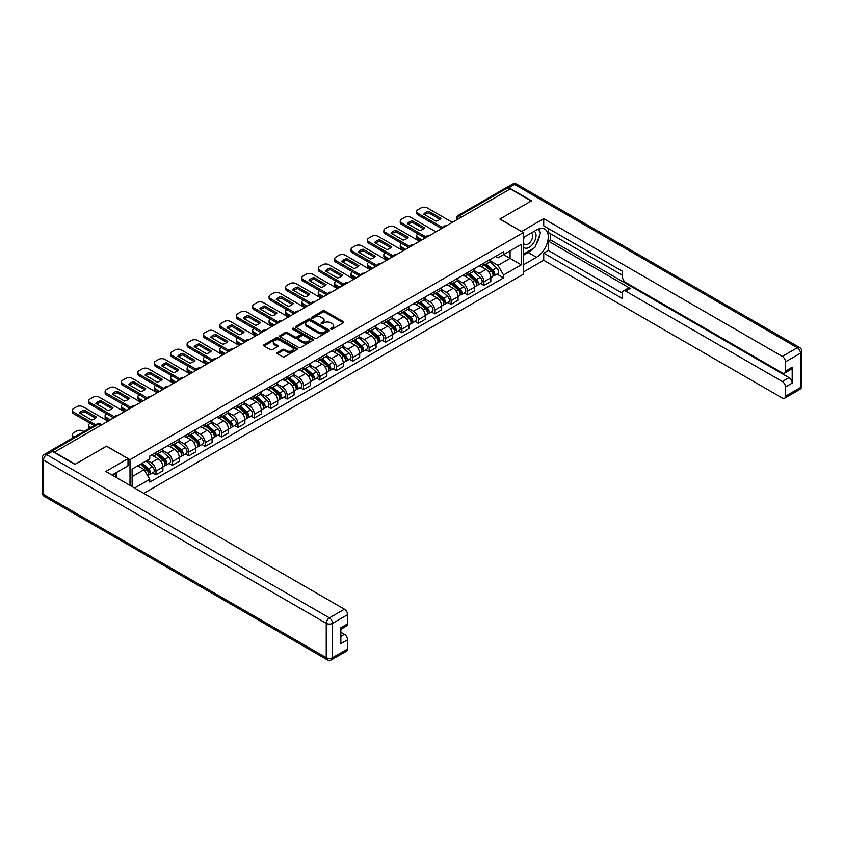 <?xml version="1.0" encoding="UTF-8"?>
<svg xmlns="http://www.w3.org/2000/svg" width="844" height="844" viewBox="0 0 844 844"><rect width="100%" height="100%" fill="white"/><g stroke="black" fill="none" stroke-linecap="round" stroke-linejoin="round"><path stroke-width="1.27" d="M330.901 329.171A1.023 0.591 0 0 0 332.346 329.171L343.308 322.841A1.456 0.844 0 0 0 343.73 322.25A1.456 0.844 0 0 0 343.308 321.648L324.74 310.93A1.456 0.844 0 0 0 322.672 310.93L311.71 317.26A1.023 0.591 0 0 0 313.156 318.093L314.569 317.27A4.674 2.701 0 0 1 321.174 317.27L322.724 318.167A4.674 2.701 0 0 1 324.096 320.076A4.674 2.701 0 0 1 322.724 321.975L321.311 322.798A1.023 0.591 0 0 0 322.746 323.632L324.17 322.809A4.674 2.701 0 0 1 330.774 322.809L332.314 323.706A4.674 2.701 0 0 1 333.686 325.615A4.674 2.701 0 0 1 332.314 327.514L330.901 328.337A1.023 0.591 0 0 0 330.901 329.171L330.901 328.337M277.381 352.507A1.456 0.844 0 0 0 276.959 353.098A1.456 0.844 0 0 0 277.381 353.699L282.592 356.706A1.456 0.844 0 0 0 284.65 356.706L296.824 349.68A1.456 0.844 0 0 0 297.257 349.078A1.456 0.844 0 0 0 296.824 348.488L278.256 337.769A1.456 0.844 0 0 0 276.199 337.769L264.024 344.795A1.456 0.844 0 0 0 263.592 345.386A1.456 0.844 0 0 0 264.024 345.987L270.312 349.616A1.456 0.844 0 0 0 272.38 349.616L277.592 346.61A1.456 0.844 0 0 0 278.014 346.008A1.456 0.844 0 0 0 277.592 345.418L274.469 343.613A3.903 2.258 0 0 1 273.319 342.02A3.903 2.258 0 0 1 275.735 339.942A3.903 2.258 0 0 1 279.986 340.427L292.214 347.485A3.903 2.258 0 0 1 293.353 349.078A3.903 2.258 0 0 1 290.948 351.167A3.903 2.258 0 0 1 286.696 350.671L284.65 349.5A1.456 0.844 0 0 0 282.592 349.5L277.381 352.507L277.381 353.699M130.008 459.685L106.576 446.149L75.253 464.232L54.332 452.162L510.293 188.919L531.203 200.988L499.88 219.071L523.322 232.606L130.008 459.685L130.008 485.416M314.675 338.18A1.456 0.844 0 0 0 316.743 338.18L328.917 331.154A1.456 0.844 0 0 0 329.339 330.553A1.456 0.844 0 0 0 328.917 329.962L310.349 319.243A1.456 0.844 0 0 0 308.282 319.243L296.107 326.269A1.456 0.844 0 0 0 295.674 326.86A1.456 0.844 0 0 0 296.107 327.461L314.675 338.18M292.952 329.392A1.023 0.591 0 0 1 293.997 329.54L293.997 328.327L312.871 339.225A1.456 0.844 0 0 1 313.303 339.815A1.456 0.844 0 0 1 312.871 340.417L300.696 347.443A1.456 0.844 0 0 1 298.639 347.443L280.06 336.724L280.06 335.532A1.456 0.844 0 0 0 279.638 336.123A1.456 0.844 0 0 0 280.06 336.724M280.06 335.532L285.272 332.525A1.456 0.844 0 0 1 287.34 332.525L294.873 336.872A1.456 0.844 0 0 0 296.93 336.872L300.39 334.878A1.456 0.844 0 0 0 300.812 334.277A1.456 0.844 0 0 0 300.39 333.686L292.551 329.16A1.023 0.591 0 0 1 293.997 328.327M143.775 493.36L523.322 274.237L523.322 232.606M49.996 451.213A2.975 1.72 -120 0 0 49.585 451.34A2.975 1.72 -120 0 0 49.269 451.635M461.626 217.013L459.421 215.737A2.975 1.72 60 0 0 457.933 215.589L505.545 188.096A2.975 1.72 60 0 1 507.033 188.244L459.421 215.737A2.975 1.72 120 0 0 457.321 219.377L457.321 219.503M509.238 189.52L507.033 188.244M483.907 263.128A6.836 3.946 60 0 1 482.494 266.198L489.425 262.199A6.836 3.946 -120 0 0 490.849 259.129M474.064 270.491L479.075 273.382A6.836 3.946 60 0 1 483.907 281.759L490.849 277.76A6.836 3.946 -120 0 0 486.007 269.384L481.048 266.514M490.849 277.76L490.849 281.453L483.907 285.462L480.584 283.542M482.494 266.198A6.836 3.946 60 0 1 479.128 265.892M483.907 281.759L483.907 285.462M467.513 272.601A6.836 3.946 60 0 1 466.099 275.671L473.03 271.662A6.836 3.946 -120 0 0 474.444 268.592M464.189 293.005L467.513 294.925L474.444 290.927L474.444 287.224A6.836 3.946 -120 0 0 469.612 278.847L464.654 275.977M466.099 275.671A6.836 3.946 60 0 1 462.734 275.355M457.67 279.955L462.681 282.856A6.836 3.946 60 0 1 467.513 291.222L467.513 294.925M451.118 282.065A6.836 3.946 60 0 1 449.694 285.135L456.636 281.126A6.836 3.946 -120 0 0 458.049 278.056M447.784 302.479L451.118 304.399L458.049 300.39L458.049 296.687A6.836 3.946 -120 0 0 453.217 288.31L448.248 285.451M449.694 285.135A6.836 3.946 60 0 1 446.328 284.829M441.275 289.429L446.276 292.319A6.836 3.946 60 0 1 451.118 300.696L451.118 304.399M434.713 291.528A6.836 3.946 60 0 1 433.299 294.598L440.241 290.6A6.836 3.946 -120 0 0 441.655 287.53M431.389 311.942L434.723 313.862L441.655 309.853L441.655 306.15A6.836 3.946 -120 0 0 436.823 297.784L431.854 294.915M433.299 294.598A6.836 3.946 60 0 1 429.934 294.292M424.87 298.892L429.881 301.783A6.836 3.946 60 0 1 434.723 310.159L434.723 313.862M418.318 301.002A6.836 3.946 60 0 1 416.904 304.062L423.846 300.063A6.836 3.946 -120 0 0 425.26 296.993M414.995 321.406L418.318 323.326L425.26 319.327L425.26 315.624A6.836 3.946 -120 0 0 420.428 307.248L415.459 304.378M416.904 304.062A6.836 3.946 60 0 1 413.539 303.756M408.475 308.355L413.486 311.257A6.836 3.946 60 0 1 418.318 319.623L418.318 323.326M401.923 310.465A6.836 3.946 60 0 1 400.51 313.535L407.441 309.526A6.836 3.946 -120 0 0 408.865 306.456M398.6 330.88L401.923 332.8L408.865 328.791L408.865 325.088A6.836 3.946 -120 0 0 404.023 316.711L399.064 313.852M400.51 313.535A6.836 3.946 60 0 1 397.144 313.229M392.08 317.829L397.091 320.72A6.836 3.946 60 0 1 401.923 329.097L401.923 332.8M385.529 319.929A6.836 3.946 60 0 1 384.115 322.999L391.046 318.99A6.836 3.946 -120 0 0 392.46 315.93M382.205 340.343L385.529 342.263L392.46 338.254L392.46 334.551A6.836 3.946 -120 0 0 387.628 326.185L382.67 323.315M384.115 322.999A6.836 3.946 60 0 1 380.749 322.693M375.685 327.293L380.697 330.183A6.836 3.946 60 0 1 385.529 338.56L385.529 342.263M369.134 329.392A6.836 3.946 60 0 1 367.71 332.462L374.652 328.464A6.836 3.946 -120 0 0 376.065 325.394M365.8 349.806L369.134 351.726L376.065 347.728L376.065 344.025A6.836 3.946 -120 0 0 371.233 335.648L366.264 332.779M367.71 332.462A6.836 3.946 60 0 1 364.344 332.156M359.28 336.756L364.291 339.657A6.836 3.946 60 0 1 369.134 348.023L369.134 351.726M352.729 338.866A6.836 3.946 60 0 1 351.315 341.936L358.257 337.927A6.836 3.946 -120 0 0 359.671 334.857M349.405 359.27L352.729 361.2L359.671 357.191L359.671 353.488A6.836 3.946 -120 0 0 354.839 345.112L349.87 342.253M351.315 341.936A6.836 3.946 60 0 1 347.95 341.62M342.886 346.23L347.897 349.121A6.836 3.946 60 0 1 352.729 357.497L352.729 361.2M336.334 348.329A6.836 3.946 60 0 1 334.92 351.399L341.862 347.39A6.836 3.946 -120 0 0 343.276 344.32M333.011 368.744L336.334 370.664L343.276 366.655L343.276 362.952A6.836 3.946 -120 0 0 338.444 354.586L333.475 351.716M334.92 351.399A6.836 3.946 60 0 1 331.555 351.093M326.491 355.693L331.502 358.584A6.836 3.946 60 0 1 336.334 366.961L336.334 370.664M319.939 357.793A6.836 3.946 60 0 1 318.526 360.863L325.457 356.864A6.836 3.946 -120 0 0 326.881 353.794M316.616 378.207L319.939 380.127L326.881 376.129L326.881 372.426A6.836 3.946 -120 0 0 322.039 364.049L317.08 361.179M318.526 360.863A6.836 3.946 60 0 1 315.16 360.557M310.096 365.157L315.107 368.047A6.836 3.946 60 0 1 319.939 376.424L319.939 380.127M303.545 367.267A6.836 3.946 60 0 1 302.131 370.337L309.062 366.328A6.836 3.946 -120 0 0 310.476 363.258M300.221 387.67L303.545 389.59L310.476 385.592L310.476 381.889A6.836 3.946 -120 0 0 305.644 373.512L300.675 370.643M302.131 370.337A6.836 3.946 60 0 1 298.765 370.02M293.701 374.63L298.713 377.521A6.836 3.946 60 0 1 303.545 385.898L303.545 389.59M287.15 376.73A6.836 3.946 60 0 1 285.726 379.8L292.668 375.791A6.836 3.946 -120 0 0 294.081 372.721M283.816 397.144L287.15 399.064L294.081 395.055L294.081 391.352A6.836 3.946 -120 0 0 289.249 382.976L284.28 380.116M285.726 379.8A6.836 3.946 60 0 1 282.36 379.494M277.296 384.094L282.307 386.985A6.836 3.946 60 0 1 287.15 395.361L287.15 399.064M270.745 386.193A6.836 3.946 60 0 1 269.331 389.263L276.273 385.265A6.836 3.946 -120 0 0 277.687 382.195M267.421 406.608L270.745 408.528L277.687 404.519L277.687 400.826A6.836 3.946 -120 0 0 272.855 392.449L267.886 389.58M269.331 389.263A6.836 3.946 60 0 1 265.965 388.957M260.901 393.557L265.913 396.448A6.836 3.946 60 0 1 270.745 404.825L270.745 408.528M254.35 395.667A6.836 3.946 60 0 1 252.936 398.737L259.878 394.728A6.836 3.946 -120 0 0 261.292 391.658M251.027 416.071L254.35 417.991L261.292 413.993L261.292 410.289A6.836 3.946 -120 0 0 256.46 401.913L251.491 399.043M252.936 398.737A6.836 3.946 60 0 1 249.571 398.421M244.507 403.031L249.518 405.922A6.836 3.946 60 0 1 254.35 414.298L254.35 417.991M237.955 405.131A6.836 3.946 60 0 1 236.542 408.201L243.473 404.192A6.836 3.946 -120 0 0 244.897 401.122M234.632 425.545L237.955 427.465L244.897 423.456L244.897 419.753A6.836 3.946 -120 0 0 240.055 411.376L235.096 408.517M236.542 408.201A6.836 3.946 60 0 1 233.176 407.895M228.112 412.494L233.123 415.385A6.836 3.946 60 0 1 237.955 423.762L237.955 427.465M221.561 414.594A6.836 3.946 60 0 1 220.147 417.664L227.078 413.666A6.836 3.946 -120 0 0 228.492 410.595M218.237 435.008L221.561 436.928L228.492 432.919L228.492 429.227A6.836 3.946 -120 0 0 223.66 420.85L218.691 417.98M220.147 417.664A6.836 3.946 60 0 1 216.781 417.358M211.717 421.958L216.729 424.848A6.836 3.946 60 0 1 221.561 433.225L221.561 436.928M205.166 424.068A6.836 3.946 60 0 1 203.742 427.138L210.683 423.129A6.836 3.946 -120 0 0 212.097 420.059M201.832 444.471L205.166 446.392L212.097 442.393L212.097 438.69A6.836 3.946 -120 0 0 207.265 430.313L202.296 427.444M203.742 427.138A6.836 3.946 60 0 1 200.376 426.821M195.312 431.421L200.323 434.322A6.836 3.946 60 0 1 205.166 442.689L205.166 446.392M188.761 433.531A6.836 3.946 60 0 1 187.347 436.601L194.289 432.592A6.836 3.946 -120 0 0 195.702 429.522M185.437 453.945L188.761 455.865L195.702 451.856L195.702 448.153A6.836 3.946 -120 0 0 190.871 439.777L185.902 436.918M187.347 436.601A6.836 3.946 60 0 1 183.981 436.295M178.917 440.895L183.929 443.786A6.836 3.946 60 0 1 188.761 452.162L188.761 455.865M172.366 442.994A6.836 3.946 60 0 1 170.952 446.065L177.894 442.056A6.836 3.946 -120 0 0 179.308 438.996M169.043 463.409L172.366 465.329L179.308 461.32L179.308 457.617A6.836 3.946 -120 0 0 174.476 449.251L169.507 446.381M170.952 446.065A6.836 3.946 60 0 1 167.587 445.759M162.523 450.358L167.534 453.249A6.836 3.946 60 0 1 172.366 461.626L172.366 465.329M155.971 452.458A6.836 3.946 60 0 1 154.558 455.528L161.489 451.529A6.836 3.946 -120 0 0 162.913 448.459M152.648 472.872L155.971 474.792L162.913 470.794L162.913 467.091A6.836 3.946 -120 0 0 158.071 458.714L153.112 455.844M154.558 455.528A6.836 3.946 60 0 1 151.192 455.222M147.141 460.413L151.139 462.723A6.836 3.946 60 0 1 155.971 471.089L155.971 474.792M495.523 256.428L497.992 257.853L521.223 244.443L510.082 250.868L510.082 258.401L497.992 265.375L490.459 261.028M132.107 486.629L132.107 469.095L149.768 458.893L149.768 456.045L503.562 251.786L503.562 254.635L521.223 264.826L503.562 275.028L497.992 265.375M521.223 244.443L521.223 264.826M132.107 476.617L144.197 469.633L149.768 479.286L149.768 482.135L503.562 277.876L503.562 275.028M149.768 479.286L134.586 488.054M144.197 469.633L137.677 465.877M496.979 274.078L503.562 277.876M331.312 329.318L332.314 328.727A4.674 2.701 0 0 0 333.686 326.828L333.686 325.615M324.096 320.076L324.096 321.29A4.674 2.701 0 0 1 322.724 323.189L321.712 323.779M343.308 321.648L343.308 322.841L324.74 312.143A1.456 0.844 0 0 0 322.672 312.143L312.122 318.241M328.917 329.962L328.917 331.154L310.349 320.456A1.456 0.844 0 0 0 308.282 320.456L296.128 327.472M326.333 330.975A1.023 0.591 0 0 0 326.333 330.141L310.033 320.731A1.023 0.591 0 0 0 308.587 320.731L307.089 321.596A4.674 2.701 0 0 0 305.728 323.495A4.674 2.701 0 0 0 307.089 325.404L318.241 331.84A4.674 2.701 0 0 0 324.834 331.84L326.333 330.975L326.333 332.188A1.023 0.591 0 0 0 326.639 331.766L326.639 330.553M305.728 323.495L305.728 324.708A4.674 2.701 0 0 0 307.089 326.617L307.089 325.404M326.333 332.188L324.834 333.053A4.674 2.701 0 0 1 318.241 333.053L307.089 326.617M280.081 336.735L285.272 333.739L285.272 332.525M300.812 334.277L300.812 335.49A1.456 0.844 0 0 1 300.39 336.091L296.93 338.085A1.456 0.844 0 0 1 294.873 338.085L287.34 333.739A1.456 0.844 0 0 0 285.272 333.739M293.997 329.54L312.85 340.427M302.679 341.387A3.903 2.258 0 0 0 306.942 341.873A3.903 2.258 0 0 0 309.347 339.784A3.903 2.258 0 0 0 308.208 338.191L303.893 335.712A1.456 0.844 0 0 0 301.836 335.712L298.375 337.706A1.456 0.844 0 0 0 297.953 338.296A1.456 0.844 0 0 0 298.375 338.898L302.679 341.387L302.679 342.601A3.903 2.258 0 0 0 306.942 343.086A3.903 2.258 0 0 0 309.347 341.008L309.347 339.784M297.953 338.296L297.953 339.51A1.456 0.844 0 0 0 298.375 340.111L298.375 338.898M302.679 342.601L298.375 340.111M293.353 349.078L293.353 350.292A3.903 2.258 0 0 1 290.948 352.381A3.903 2.258 0 0 1 286.696 351.885L284.65 350.714A1.456 0.844 0 0 0 282.592 350.714L277.402 353.71M273.319 342.02L273.319 343.234A3.903 2.258 0 0 0 274.469 344.827L274.469 343.613M277.592 345.418L277.592 346.61L274.469 344.827M296.824 348.488L296.824 349.68L278.256 338.982A1.456 0.844 0 0 0 276.199 338.982L264.035 345.998L264.024 344.795M484.382 265.111L491.06 271.072A3.714 2.142 60 0 1 492.231 276.821L490.849 277.613M424.152 238.641L423.793 238.441A9.295 5.359 -0 0 1 424.521 237.639M484.561 265.269L487.705 267.084M418.054 233.915L417.949 233.967A4.463 2.574 -0 0 0 416.651 235.792A4.463 2.574 -0 0 0 417.949 237.618L421.947 239.918M485.057 264.721L492.495 271.357A1.783 1.034 60 0 1 493.054 274.11A1.783 1.034 60 0 1 492.885 274.173M486.165 264.077L492.854 270.038A3.714 2.142 60 0 1 494.014 275.788A3.714 2.142 60 0 1 492.896 275.904M489.9 261.84L496.631 267.854A3.714 2.142 60 0 1 497.802 273.604L494.014 275.788M420.576 240.709L417.949 239.19A4.463 2.574 180 0 1 416.651 237.375L416.651 235.792M439.935 219.356L428.731 212.888A9.295 5.359 180 0 0 424.775 214.724M441.602 228.566L417.949 214.914A4.463 2.574 180 0 1 416.651 213.099L416.651 211.517A4.463 2.574 -0 0 0 417.949 213.342L417.949 214.914M428.731 211.316A9.295 5.359 180 0 0 423.793 214.165L435.968 221.191A9.295 5.359 180 0 0 440.906 218.343L428.731 211.316L428.731 212.888M452.321 222.383L427.307 207.94A4.463 2.574 -0 0 0 420.998 207.94L417.949 209.702A4.463 2.574 -0 0 0 416.651 211.517M442.478 227.5L417.949 213.342M467.987 274.574L474.666 280.535A3.714 2.142 60 0 1 475.837 286.285L474.444 287.087M407.757 248.115L407.399 247.904A9.295 5.359 -0 0 1 408.127 247.113M468.167 274.733L471.311 276.547M401.66 243.378L401.554 243.441A4.463 2.574 -0 0 0 400.246 245.256A4.463 2.574 -0 0 0 401.554 247.081L405.553 249.381M468.663 274.184L476.09 280.82A1.783 1.034 60 0 1 476.66 283.573A1.783 1.034 60 0 1 476.491 283.647M469.77 273.54L476.459 279.501A3.714 2.142 60 0 1 477.62 285.251A3.714 2.142 60 0 1 476.501 285.367M473.495 271.304L480.236 277.317A3.714 2.142 60 0 1 481.407 283.067L477.62 285.251M404.181 250.172L401.554 248.653A4.463 2.574 180 0 1 400.246 246.838L400.246 245.256M451.593 284.038L458.271 290.009A3.714 2.142 60 0 1 459.442 295.748L458.049 296.55M391.363 257.578L391.004 257.367A9.295 5.359 -0 0 1 391.721 256.576M451.762 284.196L454.916 286.01M385.265 252.841L385.159 252.905A4.463 2.574 -0 0 0 383.851 254.73A4.463 2.574 -0 0 0 385.159 256.544L389.158 258.855M452.268 283.658L459.695 290.283A1.783 1.034 60 0 1 460.254 293.047A1.783 1.034 60 0 1 460.096 293.111M453.376 283.014L460.054 288.975A3.714 2.142 60 0 1 461.225 294.714A3.714 2.142 60 0 1 460.107 294.841M457.1 280.778L463.841 286.791A3.714 2.142 60 0 1 465.012 292.53L461.225 294.714M387.786 259.646L385.159 258.127A4.463 2.574 180 0 1 383.851 256.302L383.851 254.73M521.539 231.572L543.715 218.649L782.314 356.4L797.337 347.728L514.597 184.488L508.921 187.758L531.52 200.809L499.986 219.018L521.539 231.456M523.322 237.586L536.467 230.001A16.722 9.653 120 0 1 544.823 229.167A16.722 9.653 120 0 1 547.387 242.566A16.722 9.653 120 0 1 536.467 257.304L523.322 264.889M523.322 272.053L543.715 260.279L543.715 253.116L622.545 298.628L622.545 292.931A4.463 2.574 -120 0 1 623.473 290.885A4.463 2.574 -120 0 1 625.699 291.106L782.314 381.52L789.034 377.637A4.463 2.574 60 0 1 792.189 383.102L792.189 367.203A4.463 2.574 60 0 1 791.271 369.239L784.54 373.132A4.463 2.574 -120 0 0 785.469 371.086L785.469 361.865A4.463 2.574 -120 0 0 782.314 356.4M550.446 233.704L550.446 239.886L548.336 241.099L548.336 250.446L543.715 253.116M548.336 228.481L548.336 232.49L622.545 275.323M784.54 373.132A4.463 2.574 -120 0 1 782.314 372.911L625.699 282.487A4.463 2.574 -120 0 1 622.545 277.022L622.545 271.325L543.715 225.812L543.715 218.649M543.715 260.279L782.314 398.03A4.463 2.574 -120 0 0 784.54 398.252A4.463 2.574 -120 0 0 785.469 396.205L785.469 386.985A4.463 2.574 -120 0 0 782.314 381.52M508.921 187.758A4.463 2.574 -120 0 0 506.695 187.537A4.463 2.574 -120 0 0 506.221 187.969M548.336 241.099L630.32 288.437L625.699 291.106M550.446 239.886L789.034 377.637M548.336 250.446L622.545 293.29M623.473 290.885L628.094 288.215A4.463 2.574 60 0 1 630.32 288.437M523.322 255.299L528.154 252.514A16.722 9.653 120 0 0 532.796 248.748M536.109 244.37A16.722 9.653 120 0 0 539.717 235.086M539.981 232.1A16.722 9.653 120 0 0 539.569 228.682M52.339 451.371L46.663 454.652A4.463 2.574 -120 0 0 44.426 454.431L50.102 451.15A4.463 2.574 60 0 1 52.339 451.371L74.937 464.422L106.471 446.212L128.014 458.651L128.014 465.814L113.085 474.433A16.722 9.653 120 0 0 112.083 475.066M128.014 458.651L105.838 471.458L344.426 609.21A4.463 2.574 60 0 1 347.58 614.675L347.58 623.895A4.463 2.574 60 0 1 346.662 625.931L340.86 629.286M116.556 476.449L116.556 472.429M340.86 636.397L344.426 634.329A4.463 2.574 60 0 1 347.58 639.794L347.58 649.015A4.463 2.574 60 0 1 346.662 651.062L331.629 659.734A4.463 2.574 -120 0 0 332.557 657.698L347.58 649.015M347.58 623.895L340.86 627.778L340.86 643.677L347.58 639.794M344.426 634.329L340.86 632.272M523.322 246.87A9.664 5.581 120 0 0 531.003 246.037A9.664 5.581 120 0 0 536.045 235.518A9.664 5.581 120 0 0 534.284 231.256M524.135 237.111A9.664 5.581 120 0 0 523.322 238.852M523.322 242.091A6.615 3.819 120 0 0 524.662 244.475A6.615 3.819 120 0 0 529.758 242.703A6.615 3.819 120 0 0 532.648 236.046A6.615 3.819 120 0 0 531.277 233.018A6.615 3.819 120 0 0 531.256 233.007M524.683 236.795A6.615 3.819 120 0 0 523.322 240.762M537.976 229.241L540.561 232.912L534.885 247.535L523.533 254.086M114.541 473.589L116.968 477.883M423.54 228.819L412.336 222.352A9.295 5.359 180 0 0 408.38 224.198M425.207 238.04L401.554 224.388A4.463 2.574 180 0 1 400.246 222.563L400.246 220.98A4.463 2.574 -0 0 0 401.554 222.805L401.554 224.388M412.336 220.78A9.295 5.359 180 0 0 407.399 223.628L419.573 230.655A9.295 5.359 180 0 0 424.511 227.806L412.336 220.78L412.336 222.352M435.926 231.847L410.912 217.404A4.463 2.574 -0 0 0 404.603 217.404L401.554 219.166A4.463 2.574 -0 0 0 400.246 220.98M426.072 236.964L401.554 222.805M407.135 238.282L395.941 231.826A9.295 5.359 180 0 0 391.975 233.661M408.812 247.503L385.159 233.851A4.463 2.574 180 0 1 383.851 232.026L383.851 230.454A4.463 2.574 -0 0 0 385.159 232.269L385.159 233.851M395.941 230.243A9.295 5.359 180 0 0 391.004 233.102L403.179 240.129A9.295 5.359 180 0 0 408.116 237.269L395.941 230.243L395.941 231.826M419.531 241.31L394.517 226.867A4.463 2.574 -0 0 0 388.208 226.867L385.159 228.629A4.463 2.574 -0 0 0 383.851 230.454M409.678 246.427L385.159 232.269M435.188 293.512L441.876 299.472A3.714 2.142 60 0 1 443.037 305.212L441.655 306.013M374.968 267.042L374.609 266.841A9.295 5.359 -0 0 1 375.327 266.039M435.367 293.67L438.511 295.484M368.87 262.315L368.765 262.368A4.463 2.574 -0 0 0 367.457 264.193A4.463 2.574 -0 0 0 368.765 266.018L372.753 268.318M435.863 293.121L443.3 299.757A1.783 1.034 60 0 1 443.86 302.511A1.783 1.034 60 0 1 443.701 302.574M436.981 292.478L443.659 298.438A3.714 2.142 60 0 1 444.83 304.188A3.714 2.142 60 0 1 443.701 304.304M440.705 290.241L447.447 296.255A3.714 2.142 60 0 1 448.607 302.004L444.83 304.188M371.392 269.109L368.765 267.59A4.463 2.574 180 0 1 367.457 265.776L367.457 264.193M418.793 302.975L425.481 308.936A3.714 2.142 60 0 1 426.642 314.685L425.26 315.487M358.563 276.516L358.204 276.304A9.295 5.359 -0 0 1 358.932 275.513M418.972 303.133L422.116 304.948M352.476 271.779L352.37 271.842A4.463 2.574 -0 0 0 351.062 273.656A4.463 2.574 -0 0 0 352.37 275.482L356.358 277.781M419.468 302.585L426.906 309.221A1.783 1.034 60 0 1 427.465 311.974A1.783 1.034 60 0 1 427.307 312.048M420.586 301.941L427.264 307.902A3.714 2.142 60 0 1 428.435 313.651A3.714 2.142 60 0 1 427.307 313.768M424.31 299.704L431.052 305.718A3.714 2.142 60 0 1 432.212 311.468L428.435 313.651M354.997 278.573L352.37 277.054A4.463 2.574 180 0 1 351.062 275.239L351.062 273.656M402.398 312.438L409.076 318.399A3.714 2.142 60 0 1 410.247 324.149L408.865 324.951M342.168 285.979L341.809 285.768A9.295 5.359 -0 0 1 342.537 284.977M402.577 312.596L405.721 314.411M336.07 281.242L335.965 281.305A4.463 2.574 -0 0 0 334.667 283.13A4.463 2.574 -0 0 0 335.965 284.945L339.963 287.255M403.073 312.048L410.511 318.684A1.783 1.034 60 0 1 411.07 321.448A1.783 1.034 60 0 1 410.901 321.511M404.181 311.415L410.87 317.376A3.714 2.142 60 0 1 412.03 323.115A3.714 2.142 60 0 1 410.912 323.241M407.916 309.178L414.647 315.192A3.714 2.142 60 0 1 415.818 320.931L412.03 323.115M338.592 288.036L335.965 286.527A4.463 2.574 180 0 1 334.667 284.702L334.667 283.13M390.74 247.756L379.547 241.289A9.295 5.359 180 0 0 375.58 243.125M392.407 256.966L368.765 243.315A4.463 2.574 180 0 1 367.457 241.5L367.457 239.918A4.463 2.574 -0 0 0 368.765 241.743L368.765 243.315M379.547 239.707A9.295 5.359 180 0 0 374.609 242.566L386.784 249.592A9.295 5.359 180 0 0 391.721 246.743L379.547 239.707L379.547 241.289M403.137 250.784L378.123 236.341A4.463 2.574 -0 0 0 371.814 236.341L368.765 238.103A4.463 2.574 -0 0 0 367.457 239.918M393.283 255.901L368.765 241.743M374.346 257.22L363.152 250.752A9.295 5.359 180 0 0 359.185 252.599M376.013 266.44L352.37 252.789A4.463 2.574 180 0 1 351.062 250.963L351.062 249.381A4.463 2.574 -0 0 0 352.37 251.206L352.37 252.789M363.152 249.18A9.295 5.359 180 0 0 358.204 252.029L370.379 259.055A9.295 5.359 180 0 0 375.327 256.207L363.152 249.18L363.152 250.752M386.731 260.247L361.717 245.804A4.463 2.574 -0 0 0 355.419 245.804L352.37 247.566A4.463 2.574 -0 0 0 351.062 249.381M376.888 265.364L352.37 251.206M357.951 266.683L346.747 260.226A9.295 5.359 180 0 0 342.791 262.062M359.618 275.904L335.965 262.252A4.463 2.574 180 0 1 334.667 260.427L334.667 258.855A4.463 2.574 -0 0 0 335.965 260.669L335.965 262.252M346.747 258.644A9.295 5.359 180 0 0 341.809 261.492L353.984 268.529A9.295 5.359 180 0 0 358.922 265.67L346.747 258.644L346.747 260.226M370.337 269.711L345.323 255.268A4.463 2.574 -0 0 0 339.014 255.268L335.965 257.03A4.463 2.574 -0 0 0 334.667 258.855M360.493 274.827L335.965 260.669M386.003 321.912L392.682 327.873A3.714 2.142 60 0 1 393.853 333.612L392.46 334.414M325.773 295.442L325.415 295.242A9.295 5.359 -0 0 1 326.143 294.44M386.183 322.07L389.327 323.885M319.676 290.716L319.57 290.769A4.463 2.574 -0 0 0 318.262 292.594A4.463 2.574 -0 0 0 319.57 294.408L323.568 296.719M386.679 321.522L394.106 328.158A1.783 1.034 60 0 1 394.675 330.911A1.783 1.034 60 0 1 394.507 330.975M387.786 320.878L394.475 326.839A3.714 2.142 60 0 1 395.636 332.589A3.714 2.142 60 0 1 394.517 332.705M391.51 318.642L398.252 324.655A3.714 2.142 60 0 1 399.423 330.405L395.636 332.589M322.197 297.51L319.57 295.991A4.463 2.574 180 0 1 318.262 294.166L318.262 292.594M341.556 276.157L330.352 269.69A9.295 5.359 180 0 0 326.396 271.525M343.223 285.367L319.57 271.715A4.463 2.574 180 0 1 318.262 269.901L318.262 268.318A4.463 2.574 -0 0 0 319.57 270.143L319.57 271.715M330.352 268.107A9.295 5.359 180 0 0 325.415 270.966L337.589 277.993A9.295 5.359 180 0 0 342.527 275.144L330.352 268.107L330.352 269.69M353.942 279.185L328.928 264.742A4.463 2.574 -0 0 0 322.619 264.742L319.57 266.493A4.463 2.574 -0 0 0 318.262 268.318M344.088 284.291L319.57 270.143M369.609 331.375L376.287 337.336A3.714 2.142 60 0 1 377.458 343.086L376.065 343.888M309.379 304.916L309.02 304.705A9.295 5.359 -0 0 1 309.737 303.903M369.777 331.534L372.932 333.348M303.281 300.179L303.175 300.242A4.463 2.574 -0 0 0 301.867 302.057A4.463 2.574 -0 0 0 303.175 303.882L307.174 306.182M370.284 330.985L377.711 337.621A1.783 1.034 60 0 1 378.27 340.375A1.783 1.034 60 0 1 378.112 340.438M371.392 330.342L378.07 336.302A3.714 2.142 60 0 1 379.241 342.052A3.714 2.142 60 0 1 378.123 342.168M375.116 328.105L381.857 334.118A3.714 2.142 60 0 1 383.028 339.868L379.241 342.052M305.802 306.973L303.175 305.454A4.463 2.574 180 0 1 301.867 303.64L301.867 302.057M325.151 285.62L313.957 279.153A9.295 5.359 180 0 0 309.991 280.999M326.828 294.841L303.175 281.179A4.463 2.574 180 0 1 301.867 279.364L301.867 277.781A4.463 2.574 -0 0 0 303.175 279.607L303.175 281.179M313.957 277.581A9.295 5.359 180 0 0 309.02 280.43L321.195 287.456A9.295 5.359 180 0 0 326.132 284.607L313.957 277.581L313.957 279.153M337.547 288.648L312.533 274.205A4.463 2.574 -0 0 0 306.224 274.205L303.175 275.967A4.463 2.574 -0 0 0 301.867 277.781M327.694 293.765L303.175 279.607M353.203 340.839L359.892 346.8A3.714 2.142 60 0 1 361.053 352.549L359.671 353.351M292.984 314.379L292.625 314.168A9.295 5.359 -0 0 1 293.343 313.377M353.383 340.997L356.527 342.812M286.886 309.642L286.781 309.706A4.463 2.574 -0 0 0 285.472 311.531A4.463 2.574 -0 0 0 286.781 313.346L290.769 315.656M353.879 340.448L361.316 347.084A1.783 1.034 60 0 1 361.876 349.849A1.783 1.034 60 0 1 361.717 349.912M354.997 339.805L361.675 345.776A3.714 2.142 60 0 1 362.846 351.515A3.714 2.142 60 0 1 361.717 351.642M358.721 337.568L365.463 343.592A3.714 2.142 60 0 1 366.623 349.332L362.846 351.515M289.408 316.437L286.781 314.928A4.463 2.574 180 0 1 285.472 313.103L285.472 311.531M308.756 295.083L297.563 288.627A9.295 5.359 180 0 0 293.596 290.463M310.423 304.304L286.781 290.652A4.463 2.574 180 0 1 285.472 288.827L285.472 287.255A4.463 2.574 -0 0 0 286.781 289.07L286.781 290.652M297.563 287.044A9.295 5.359 180 0 0 292.625 289.893L304.8 296.93A9.295 5.359 180 0 0 309.737 294.071L297.563 287.044L297.563 288.627M321.153 298.111L296.128 283.668A4.463 2.574 -0 0 0 289.83 283.668L286.781 285.43A4.463 2.574 -0 0 0 285.472 287.255M311.299 303.228L286.781 289.07M336.809 350.313L343.497 356.273A3.714 2.142 60 0 1 344.658 362.013L343.276 362.814M276.579 323.843L276.22 323.642A9.295 5.359 -0 0 1 276.948 322.841M336.988 350.471L340.132 352.286M270.491 319.106L270.386 319.169A4.463 2.574 -0 0 0 269.078 320.994A4.463 2.574 -0 0 0 270.386 322.809L274.374 325.119M337.484 349.922L344.922 356.558A1.783 1.034 60 0 1 345.481 359.312A1.783 1.034 60 0 1 345.312 359.375M338.602 349.279L345.28 355.24A3.714 2.142 60 0 1 346.441 360.989A3.714 2.142 60 0 1 345.323 361.105M342.326 347.042L349.068 353.056A3.714 2.142 60 0 1 350.228 358.805L346.441 360.989M273.013 325.911L270.386 324.391A4.463 2.574 180 0 1 269.078 322.566L269.078 320.994M292.362 304.557L281.168 298.09A9.295 5.359 180 0 0 277.201 299.926M294.028 313.768L270.386 300.116A4.463 2.574 180 0 1 269.078 298.301L269.078 296.719A4.463 2.574 -0 0 0 270.386 298.544L270.386 300.116M281.168 296.508A9.295 5.359 180 0 0 276.22 299.367L288.395 306.393A9.295 5.359 180 0 0 293.343 303.545L281.168 296.508L281.168 298.09M304.747 307.585L279.733 293.142A4.463 2.574 -0 0 0 273.435 293.142L270.386 294.894A4.463 2.574 -0 0 0 269.078 296.719M294.904 312.691L270.386 298.544M320.414 359.776L327.092 365.737A3.714 2.142 60 0 1 328.263 371.487L326.871 372.288M260.184 333.306L259.825 333.106A9.295 5.359 -0 0 1 260.553 332.304M320.593 359.934L323.737 361.749M254.086 328.58L253.981 328.643A4.463 2.574 -0 0 0 252.683 330.458A4.463 2.574 -0 0 0 253.981 332.283L257.979 334.583M321.089 359.386L328.527 366.022A1.783 1.034 60 0 1 329.086 368.775A1.783 1.034 60 0 1 328.917 368.839M322.197 358.742L328.886 364.703A3.714 2.142 60 0 1 330.046 370.453A3.714 2.142 60 0 1 328.928 370.569M325.932 356.506L332.663 362.519A3.714 2.142 60 0 1 333.834 368.269L330.046 370.453M256.608 335.374L253.981 333.855A4.463 2.574 180 0 1 252.683 332.04L252.683 330.458M275.967 314.021L264.763 307.554A9.295 5.359 180 0 0 260.807 309.4M277.634 323.241L253.981 309.579A4.463 2.574 180 0 1 252.683 307.765L252.683 306.182A4.463 2.574 -0 0 0 253.981 308.007L253.981 309.579M264.763 305.982A9.295 5.359 180 0 0 259.825 308.83L272 315.856A9.295 5.359 180 0 0 276.938 313.008L264.763 305.982L264.763 307.554M288.353 317.049L263.339 302.606A4.463 2.574 -0 0 0 257.03 302.606L253.981 304.368A4.463 2.574 -0 0 0 252.683 306.182M278.509 322.165L253.981 308.007M304.019 369.239L310.697 375.2A3.714 2.142 60 0 1 311.869 380.95L310.476 381.752M243.789 342.78L243.431 342.569A9.295 5.359 -0 0 1 244.159 341.778M304.199 369.398L307.343 371.212M237.691 338.043L237.586 338.106A4.463 2.574 -0 0 0 236.278 339.921A4.463 2.574 -0 0 0 237.586 341.746L241.584 344.057M304.695 368.849L312.122 375.485A1.783 1.034 60 0 1 312.681 378.249A1.783 1.034 60 0 1 312.523 378.312M305.802 368.206L312.491 374.177A3.714 2.142 60 0 1 313.651 379.916A3.714 2.142 60 0 1 312.533 380.043M309.526 365.969L316.268 371.982A3.714 2.142 60 0 1 317.439 377.732L313.651 379.916M240.213 344.837L237.586 343.329A4.463 2.574 180 0 1 236.278 341.503L236.278 339.921M259.572 323.484L248.368 317.027A9.295 5.359 180 0 0 244.412 318.863M261.239 332.705L237.586 319.053A4.463 2.574 180 0 1 236.278 317.228L236.278 315.656A4.463 2.574 -0 0 0 237.586 317.471L237.586 319.053M248.368 315.445A9.295 5.359 180 0 0 243.431 318.293L255.605 325.33A9.295 5.359 180 0 0 260.543 322.471L248.368 315.445L248.368 317.027M271.958 326.512L246.944 312.069A4.463 2.574 -0 0 0 240.635 312.069L237.586 313.831A4.463 2.574 -0 0 0 236.278 315.656M262.104 331.629L237.586 317.471M287.625 378.713L294.303 384.674A3.714 2.142 60 0 1 295.474 390.413L294.081 391.215M227.395 352.243L227.036 352.032A9.295 5.359 -0 0 1 227.753 351.241M287.793 378.861L290.937 380.686M221.297 347.506L221.191 347.57A4.463 2.574 -0 0 0 219.883 349.395A4.463 2.574 -0 0 0 221.191 351.209L225.19 353.52M288.3 378.323L295.727 384.948A1.783 1.034 60 0 1 296.286 387.712A1.783 1.034 60 0 1 296.128 387.776M289.408 377.679L296.086 383.64A3.714 2.142 60 0 1 297.257 389.39A3.714 2.142 60 0 1 296.128 389.506M293.132 375.443L299.873 381.456A3.714 2.142 60 0 1 301.044 387.196L297.257 389.39M223.818 354.311L221.191 352.792A4.463 2.574 180 0 1 219.883 350.967L219.883 349.395M243.167 332.958L231.973 326.491A9.295 5.359 180 0 0 228.007 328.327M244.844 342.168L221.191 328.516A4.463 2.574 180 0 1 219.883 326.691L219.883 325.119A4.463 2.574 -0 0 0 221.191 326.934L221.191 328.516M231.973 324.908A9.295 5.359 180 0 0 227.036 327.767L239.211 334.794A9.295 5.359 180 0 0 244.148 331.945L231.973 324.908L231.973 326.491M255.563 335.986L230.549 321.543A4.463 2.574 -0 0 0 224.24 321.543L221.191 323.294A4.463 2.574 -0 0 0 219.883 325.119M245.709 341.092L221.191 326.934M271.219 388.177L277.908 394.137A3.714 2.142 60 0 1 279.069 399.887L277.687 400.678M211 361.707L210.641 361.506A9.295 5.359 -0 0 1 211.359 360.704M271.399 388.335L274.543 390.15M204.902 356.98L204.797 357.044A4.463 2.574 -0 0 0 203.488 358.858A4.463 2.574 -0 0 0 204.797 360.683L208.784 362.983M271.895 387.786L279.332 394.422A1.783 1.034 60 0 1 279.892 397.176A1.783 1.034 60 0 1 279.733 397.239M273.013 387.143L279.691 393.104A3.714 2.142 60 0 1 280.862 398.853A3.714 2.142 60 0 1 279.733 398.969M276.737 384.906L283.478 390.92A3.714 2.142 60 0 1 284.639 396.669L280.862 398.853M207.424 363.775L204.797 362.255A4.463 2.574 180 0 1 203.488 360.441L203.488 358.858M226.772 342.421L215.579 335.954A9.295 5.359 180 0 0 211.612 337.79M228.439 351.642L204.797 337.98A4.463 2.574 180 0 1 203.488 336.165L203.488 334.583A4.463 2.574 -0 0 0 204.797 336.408L204.797 337.98M215.579 334.382A9.295 5.359 180 0 0 210.641 337.231L222.816 344.257A9.295 5.359 180 0 0 227.753 341.409L215.579 334.382L215.579 335.954M239.168 345.449L214.144 331.006A4.463 2.574 -0 0 0 207.846 331.006L204.797 332.768A4.463 2.574 -0 0 0 203.488 334.583M229.315 350.566L204.797 336.408M254.825 397.64L261.513 403.601A3.714 2.142 60 0 1 262.674 409.351L261.292 410.152M194.595 371.181L194.236 370.97A9.295 5.359 -0 0 1 194.964 370.178M255.004 397.798L258.148 399.613M188.507 366.444L188.402 366.507A4.463 2.574 -0 0 0 187.094 368.322A4.463 2.574 -0 0 0 188.402 370.147L192.39 372.447M255.5 397.25L262.938 403.886A1.783 1.034 60 0 1 263.497 406.65A1.783 1.034 60 0 1 263.328 406.713M256.618 396.606L263.296 402.567A3.714 2.142 60 0 1 264.457 408.317A3.714 2.142 60 0 1 263.339 408.433M260.342 394.37L267.084 400.383A3.714 2.142 60 0 1 268.244 406.133L264.457 408.317M191.029 373.238L188.402 371.719A4.463 2.574 180 0 1 187.094 369.904L187.094 368.322M210.378 351.885L199.184 345.418A9.295 5.359 180 0 0 195.217 347.264M212.044 361.105L188.402 347.454A4.463 2.574 180 0 1 187.094 345.629L187.094 344.057A4.463 2.574 -0 0 0 188.402 345.871L188.402 347.454M199.184 343.846A9.295 5.359 180 0 0 194.236 346.694L206.411 353.72A9.295 5.359 180 0 0 211.359 350.872L199.184 343.846L199.184 345.418M222.763 354.913L197.749 340.47A4.463 2.574 -0 0 0 191.451 340.47L188.402 342.231A4.463 2.574 -0 0 0 187.094 344.057M212.92 360.029L188.402 345.871M238.43 407.103L245.108 413.075A3.714 2.142 60 0 1 246.279 418.814L244.887 419.616M178.2 380.644L177.841 380.433A9.295 5.359 -0 0 1 178.569 379.642M238.609 407.262L241.753 409.087M172.102 375.907L171.997 375.97A4.463 2.574 -0 0 0 170.699 377.796A4.463 2.574 -0 0 0 171.997 379.61L175.995 381.921M239.105 406.724L246.543 413.349A1.783 1.034 60 0 1 247.102 416.113A1.783 1.034 60 0 1 246.933 416.176M240.213 406.08L246.902 412.041A3.714 2.142 60 0 1 248.062 417.78A3.714 2.142 60 0 1 246.944 417.907M243.948 403.843L250.679 409.857A3.714 2.142 60 0 1 251.85 415.596L248.062 417.78M174.624 382.712L171.997 381.193A4.463 2.574 180 0 1 170.699 379.367L170.699 377.796M193.983 361.359L182.779 354.891A9.295 5.359 180 0 0 178.822 356.727M195.65 370.569L171.997 356.917A4.463 2.574 180 0 1 170.699 355.092L170.699 353.52A4.463 2.574 -0 0 0 171.997 355.335L171.997 356.917M182.779 353.309A9.295 5.359 180 0 0 177.841 356.168L190.016 363.194A9.295 5.359 180 0 0 194.953 360.335L182.779 353.309L182.779 354.891M206.369 364.376L181.355 349.933A4.463 2.574 -0 0 0 175.046 349.933L171.997 351.695A4.463 2.574 -0 0 0 170.699 353.52M196.525 369.493L171.997 355.335M222.035 416.577L228.713 422.538A3.714 2.142 60 0 1 229.885 428.288L228.492 429.079M161.805 390.107L161.447 389.907A9.295 5.359 -0 0 1 162.175 389.105M222.215 416.736L225.359 418.55M155.707 385.381L155.602 385.434A4.463 2.574 -0 0 0 154.294 387.259A4.463 2.574 -0 0 0 155.602 389.084L159.6 391.384M222.71 416.187L230.138 422.823A1.783 1.034 60 0 1 230.697 425.576A1.783 1.034 60 0 1 230.539 425.64M223.818 415.543L230.496 421.504A3.714 2.142 60 0 1 231.667 427.254A3.714 2.142 60 0 1 230.549 427.37M227.542 413.307L234.284 419.32A3.714 2.142 60 0 1 235.455 425.07L231.667 427.254M158.229 392.175L155.602 390.656A4.463 2.574 180 0 1 154.294 388.841L154.294 387.259M177.588 370.822L166.384 364.355A9.295 5.359 180 0 0 162.428 366.19M179.255 380.032L155.602 366.38A4.463 2.574 180 0 1 154.294 364.566L154.294 362.983A4.463 2.574 -0 0 0 155.602 364.808L155.602 366.38M166.384 362.783A9.295 5.359 180 0 0 161.447 365.631L173.621 372.658A9.295 5.359 180 0 0 178.559 369.809L166.384 362.783L166.384 364.355M189.974 373.85L164.96 359.407A4.463 2.574 -0 0 0 158.651 359.407L155.602 361.169A4.463 2.574 -0 0 0 154.294 362.983M180.12 378.967L155.602 364.808M205.641 426.041L212.319 432.001A3.714 2.142 60 0 1 213.479 437.751L212.097 438.553M145.411 399.581L145.052 399.37A9.295 5.359 -0 0 1 145.769 398.579M205.809 426.199L208.953 428.013M139.313 394.844L139.207 394.908A4.463 2.574 -0 0 0 137.899 396.722A4.463 2.574 -0 0 0 139.207 398.547L143.206 400.847M206.305 425.65L213.743 432.286A1.783 1.034 60 0 1 214.302 435.04A1.783 1.034 60 0 1 214.144 435.114M207.424 425.007L214.102 430.967A3.714 2.142 60 0 1 215.273 436.717A3.714 2.142 60 0 1 214.144 436.833M211.148 422.77L217.889 428.784A3.714 2.142 60 0 1 219.06 434.533L215.273 436.717M141.834 401.638L139.207 400.119A4.463 2.574 180 0 1 137.899 398.305L137.899 396.722M161.183 380.285L149.989 373.818A9.295 5.359 180 0 0 146.023 375.664M162.86 389.506L139.207 375.854A4.463 2.574 180 0 1 137.899 374.029L137.899 372.447A4.463 2.574 -0 0 0 139.207 374.272L139.207 375.854M149.989 372.246A9.295 5.359 180 0 0 145.052 375.095L157.227 382.121A9.295 5.359 180 0 0 162.164 379.272L149.989 372.246L149.989 373.818M173.579 383.313L148.565 368.87A4.463 2.574 -0 0 0 142.256 368.87L139.207 370.632A4.463 2.574 -0 0 0 137.899 372.447M163.725 388.43L139.207 374.272M189.235 435.504L195.924 441.465A3.714 2.142 60 0 1 197.085 447.214L195.702 448.016M129.016 409.045L128.657 408.834A9.295 5.359 -0 0 1 129.375 408.042M189.415 435.662L192.559 437.477M122.918 404.308L122.813 404.371A4.463 2.574 -0 0 0 121.504 406.196A4.463 2.574 -0 0 0 122.813 408.011L126.8 410.321M189.911 435.114L197.348 441.75A1.783 1.034 60 0 1 197.907 444.514A1.783 1.034 60 0 1 197.749 444.577M191.029 434.481L197.707 440.441A3.714 2.142 60 0 1 198.878 446.181A3.714 2.142 60 0 1 197.749 446.307M194.753 432.244L201.494 438.258A3.714 2.142 60 0 1 202.655 443.997L198.878 446.181M125.439 411.112L122.813 409.593A4.463 2.574 180 0 1 121.504 407.768L121.504 406.196M144.788 389.749L133.595 383.292A9.295 5.359 180 0 0 129.628 385.128M146.455 398.969L122.813 385.318A4.463 2.574 180 0 1 121.504 383.492L121.504 381.921A4.463 2.574 -0 0 0 122.813 383.735L122.813 385.318M133.595 381.71A9.295 5.359 180 0 0 128.657 384.558L140.832 391.595A9.295 5.359 180 0 0 145.769 388.736L133.595 381.71L133.595 383.292M157.184 392.776L132.16 378.334A4.463 2.574 -0 0 0 125.861 378.334L122.813 380.095A4.463 2.574 -0 0 0 121.504 381.921M147.331 397.893L122.813 383.735M172.841 444.978L179.529 450.939A3.714 2.142 60 0 1 180.69 456.678L179.308 457.48M112.611 418.508L112.252 418.307A9.295 5.359 -0 0 1 112.98 417.506M173.02 445.136L176.164 446.951M106.523 413.782L106.418 413.834A4.463 2.574 -0 0 0 105.11 415.659A4.463 2.574 -0 0 0 106.418 417.474L110.406 419.784M173.516 444.588L180.954 451.223A1.783 1.034 60 0 1 181.513 453.977A1.783 1.034 60 0 1 181.344 454.04M174.634 443.944L181.312 449.905A3.714 2.142 60 0 1 182.473 455.654A3.714 2.142 60 0 1 181.355 455.771M178.358 441.707L185.1 447.721A3.714 2.142 60 0 1 186.26 453.471L182.473 455.654M109.045 420.576L106.418 419.057A4.463 2.574 180 0 1 105.11 417.231L105.11 415.659M128.393 399.223L117.2 392.755A9.295 5.359 180 0 0 113.233 394.591M130.06 408.433L106.418 394.781A4.463 2.574 180 0 1 105.11 392.966L105.11 391.384A4.463 2.574 -0 0 0 106.418 393.209L106.418 394.781M117.2 391.173A9.295 5.359 180 0 0 112.252 394.032L124.427 401.058A9.295 5.359 180 0 0 129.375 398.21L117.2 391.173L117.2 392.755M140.779 402.25L115.765 387.807A4.463 2.574 -0 0 0 109.456 387.807L106.418 389.569A4.463 2.574 -0 0 0 105.11 391.384M130.936 407.367L106.418 393.209M156.446 454.441L163.124 460.402A3.714 2.142 60 0 1 164.295 466.152L162.903 466.954M156.625 454.599L159.769 456.414M90.118 423.245L90.013 423.308A4.463 2.574 -0 0 0 88.715 425.123A4.463 2.574 -0 0 0 90.013 426.948L90.93 427.475M157.121 454.051L164.559 460.687A1.783 1.034 60 0 1 165.118 463.44A1.783 1.034 60 0 1 164.949 463.504M158.229 453.407L164.918 459.368A3.714 2.142 60 0 1 166.078 465.118A3.714 2.142 60 0 1 164.96 465.234M161.953 451.171L168.695 457.184A3.714 2.142 60 0 1 169.866 462.934L166.078 465.118M89.601 428.246A4.463 2.574 180 0 1 88.715 426.705L88.715 425.123M111.999 408.686L100.795 402.219A9.295 5.359 180 0 0 96.838 404.065M113.666 417.907L90.013 404.255A4.463 2.574 180 0 1 88.715 402.43L88.715 400.847A4.463 2.574 -0 0 0 90.013 402.672L90.013 404.255M100.795 400.647A9.295 5.359 180 0 0 95.857 403.495L108.032 410.522A9.295 5.359 180 0 0 112.969 407.673L100.795 400.647L100.795 402.219M124.385 411.714L99.37 397.271A4.463 2.574 -0 0 0 93.062 397.271L90.013 399.033A4.463 2.574 -0 0 0 88.715 400.847M114.541 416.83L90.013 402.672M140.452 464.274L146.729 469.865A3.714 2.142 60 0 1 147.9 475.615L147.711 475.721M140.515 464.232L143.374 465.877M83.894 431.537L82.976 431.01A4.463 2.574 -0 0 0 76.667 431.01L73.618 432.772A4.463 2.574 -0 0 0 72.31 434.597A4.463 2.574 -0 0 0 73.618 436.411L74.536 436.939M141.127 463.883L148.154 470.15A1.783 1.034 60 0 1 148.713 472.914A1.783 1.034 60 0 1 148.555 472.978M142.246 463.24L148.512 468.842A3.714 2.142 60 0 1 149.683 474.581A3.714 2.142 60 0 1 148.565 474.708M146.033 461.056L152.3 466.658A3.714 2.142 60 0 1 153.471 472.397L149.683 474.581M73.206 437.709A4.463 2.574 180 0 1 72.31 436.169L72.31 434.597M95.604 418.149L84.4 411.693A9.295 5.359 180 0 0 80.444 413.528M94.19 425.598L73.618 413.718A4.463 2.574 180 0 1 72.31 411.893L72.31 410.321A4.463 2.574 -0 0 0 73.618 412.136L73.618 413.718M84.4 410.11A9.295 5.359 180 0 0 79.463 412.959L91.637 419.995A9.295 5.359 180 0 0 96.575 417.136L84.4 410.11L84.4 411.693M107.99 421.177L82.976 406.734A4.463 2.574 -0 0 0 76.667 406.734L73.618 408.496A4.463 2.574 -0 0 0 72.31 410.321M95.562 424.806L73.618 412.136M457.416 219.44L457.321 219.377A2.975 1.72 0 0 1 456.446 218.163L456.446 219.999M172.366 461.626L179.308 457.617M188.761 452.162L195.702 448.153M205.166 442.689L212.097 438.69M221.561 433.225L228.492 429.227M237.955 423.762L244.897 419.753M254.35 414.298L261.292 410.289M270.745 404.825L277.687 400.826M287.15 395.361L294.081 391.352M303.545 385.898L310.476 381.889M319.939 376.424L326.881 372.426M336.334 366.961L343.276 362.952M352.729 357.497L359.671 353.488M369.134 348.023L376.065 344.025M385.529 338.56L392.46 334.551M401.923 329.097L408.865 325.088M418.318 319.623L425.26 315.624M434.723 310.159L441.655 306.15M451.118 300.696L458.049 296.687M467.513 291.222L474.444 287.224M155.971 471.089L162.913 467.091M151.139 462.723L158.071 458.714M167.534 453.249L174.476 449.251M183.929 443.786L190.871 439.777M200.323 434.322L207.265 430.313M216.729 424.848L223.66 420.85M233.123 415.385L240.055 411.376M249.518 405.922L256.46 401.913M265.913 396.448L272.855 392.449M282.307 386.985L289.249 382.976M298.713 377.521L305.644 373.512M315.107 368.047L322.039 364.049M331.502 358.584L338.444 354.586M347.897 349.121L354.839 345.112M364.291 339.657L371.233 335.648M380.697 330.183L387.628 326.185M397.091 320.72L404.023 316.711M413.486 311.257L420.428 307.248M429.881 301.783L436.823 297.784M446.276 292.319L453.217 288.31M462.681 282.856L469.612 278.847M479.075 273.382L486.007 269.384M445.78 226.16A2.975 1.72 120 0 0 444.471 226.92M429.385 235.624A2.975 1.72 120 0 0 428.066 236.383M412.99 245.098A2.975 1.72 120 0 0 411.672 245.847M396.585 254.561A2.975 1.72 120 0 0 395.277 255.321M380.19 264.024A2.975 1.72 120 0 0 378.882 264.784M363.796 273.488A2.975 1.72 120 0 0 362.487 274.247M347.401 282.962A2.975 1.72 120 0 0 346.082 283.721M331.006 292.425A2.975 1.72 120 0 0 329.688 293.184M314.601 301.888A2.975 1.72 120 0 0 313.293 302.648M298.206 311.362A2.975 1.72 120 0 0 296.898 312.122M281.812 320.825A2.975 1.72 120 0 0 280.503 321.585M265.417 330.289A2.975 1.72 120 0 0 264.098 331.048M249.022 339.763A2.975 1.72 120 0 0 247.703 340.512M232.617 349.226A2.975 1.72 120 0 0 231.309 349.986M216.222 358.689A2.975 1.72 120 0 0 214.914 359.449M199.828 368.163A2.975 1.72 120 0 0 198.519 368.912M183.433 377.627A2.975 1.72 120 0 0 182.114 378.386M167.038 387.09A2.975 1.72 120 0 0 165.719 387.85M150.633 396.553A2.975 1.72 120 0 0 149.325 397.313M134.238 406.027A2.975 1.72 120 0 0 132.93 406.787M117.843 415.491A2.975 1.72 120 0 0 116.535 416.25M100.9 425.281L98.685 424.004L51.758 451.097M101.765 424.775L100.172 423.857A2.975 1.72 120 0 0 98.685 424.004A2.975 1.72 60 0 0 97.197 423.857L49.585 451.34M332.314 328.727L332.314 327.514M321.311 323.632L321.311 322.798M322.724 323.189L322.724 321.975M311.71 318.093L311.71 317.26M322.672 312.143L322.672 310.93M324.74 312.143L324.74 310.93M296.107 327.461L296.107 326.269M308.282 320.456L308.282 319.243M310.349 320.456L310.349 319.243M318.241 333.053L318.241 331.84M324.834 333.053L324.834 331.84M287.34 333.739L287.34 332.525M294.873 338.085L294.873 336.872M296.93 338.085L296.93 336.872M300.39 336.091L300.39 334.878M312.871 340.417L312.871 339.225M282.592 350.714L282.592 349.5M284.65 350.714L284.65 349.5M286.696 351.885L286.696 350.671M276.199 338.982L276.199 337.769M278.256 338.982L278.256 337.769M491.06 271.072L488.982 272.274M493.423 273.298L492.748 273.678M496.631 267.854L492.854 270.038M417.949 239.19L417.949 237.618M474.666 280.535L472.587 281.738M477.029 282.761L476.354 283.151M480.236 277.317L476.459 279.501M401.554 248.653L401.554 247.081M458.271 290.009L456.182 291.212M460.624 292.224L459.959 292.615M463.841 286.791L460.054 288.975M385.159 258.127L385.159 256.544M785.469 371.086L792.189 367.203M792.189 383.102L785.469 386.985M785.469 396.205L800.492 387.533L800.492 353.182L785.469 361.865M528.154 252.514L536.467 257.304M800.492 387.533A4.463 2.574 60 0 1 799.574 389.569A4.463 4.463 0 0 0 801.8 385.708A4.463 2.574 180 0 1 800.492 387.533M800.492 353.182A4.463 2.574 0 0 0 801.8 351.368A4.463 4.463 0 0 0 799.574 347.506A4.463 2.574 -60 0 0 797.337 347.728A4.463 2.574 60 0 1 800.492 353.182M506.695 187.537L512.371 184.266A4.463 2.574 60 0 1 514.597 184.488A4.463 2.574 -60 0 1 516.834 184.266L799.574 347.506M44.426 454.431A4.463 4.463 0 0 0 42.2 458.292A4.463 2.574 180 0 0 43.508 460.107A4.463 2.574 -60 0 1 46.663 454.652L329.403 617.882A4.463 2.574 -60 0 0 326.248 623.347L43.508 460.107L43.508 494.457L326.248 657.698L326.248 623.347A4.463 2.574 0 0 0 332.557 623.347L332.557 657.698A4.463 2.574 180 0 1 326.248 657.698A4.463 2.574 -60 0 0 327.166 659.734A4.463 4.463 0 0 0 331.629 659.734M347.58 614.675L332.557 623.347A4.463 2.574 -120 0 0 329.403 617.882L344.426 609.21M44.426 496.494A4.463 2.574 -60 0 1 43.508 494.457A4.463 2.574 0 0 1 42.2 492.632A4.463 4.463 0 0 0 44.426 496.494L327.166 659.734M441.876 299.472L439.787 300.675M444.229 301.698L443.564 302.078M447.447 296.255L443.659 298.438M368.765 267.59L368.765 266.018M425.481 308.936L423.393 310.138M427.834 311.162L427.159 311.552M431.052 305.718L427.264 307.902M352.37 277.054L352.37 275.482M409.076 318.399L406.998 319.602M411.439 320.625L410.764 321.015M414.647 315.192L410.87 317.376M335.965 286.527L335.965 284.945M392.682 327.873L390.603 329.076M395.045 330.099L394.37 330.479M398.252 324.655L394.475 326.839M319.57 295.991L319.57 294.408M376.287 337.336L374.198 338.539M378.639 339.562L377.975 339.953M381.857 334.118L378.07 336.302M303.175 305.454L303.175 303.882M359.892 346.8L357.803 348.002M362.245 349.026L361.58 349.416M365.463 343.592L361.675 345.776M286.781 314.928L286.781 313.346M343.497 356.273L341.409 357.476M345.85 358.5L345.175 358.879M349.068 353.056L345.28 355.24M270.386 324.391L270.386 322.809M327.092 365.737L325.014 366.94M329.455 367.963L328.78 368.353M332.663 362.519L328.886 364.703M253.981 333.855L253.981 332.283M310.697 375.2L308.619 376.403M313.061 377.426L312.385 377.817M316.268 371.982L312.491 374.177M237.586 343.329L237.586 341.746M294.303 384.674L292.214 385.877M296.655 386.89L295.991 387.28M299.873 381.456L296.086 383.64M221.191 352.792L221.191 351.209M277.908 394.137L275.819 395.34M280.261 396.363L279.596 396.743M283.478 390.92L279.691 393.104M204.797 362.255L204.797 360.683M261.513 403.601L259.424 404.803M263.866 405.827L263.191 406.217M267.084 400.383L263.296 402.567M188.402 371.719L188.402 370.147M245.108 413.075L243.03 414.277M247.471 415.29L246.796 415.681M250.679 409.857L246.902 412.041M171.997 381.193L171.997 379.61M228.713 422.538L226.635 423.741M231.066 424.764L230.401 425.144M234.284 419.32L230.496 421.504M155.602 390.656L155.602 389.084M212.319 432.001L210.23 433.204M214.671 434.227L214.007 434.618M217.889 428.784L214.102 430.967M139.207 400.119L139.207 398.547M195.924 441.465L193.835 442.667M198.277 443.691L197.612 444.081M201.494 438.258L197.707 440.441M122.813 409.593L122.813 408.011M179.529 450.939L177.44 452.141M181.882 453.165L181.207 453.544M185.1 447.721L181.312 449.905M106.418 419.057L106.418 417.474M163.124 460.402L161.046 461.605M165.487 462.628L164.812 463.018M168.695 457.184L164.918 459.368M90.013 428.003L90.013 426.948M146.729 469.865L144.936 470.91M149.082 472.091L148.417 472.482M152.3 466.658L148.512 468.842M73.618 437.466L73.618 436.411M446.033 226.013A2.975 2.975 0 0 0 442.214 228.218M429.638 235.476A2.975 2.975 0 0 0 425.819 237.681M413.243 244.95A2.975 2.975 0 0 0 409.424 247.144M396.838 254.413A2.975 2.975 0 0 0 393.03 256.618M380.444 263.877A2.975 2.975 0 0 0 376.635 266.082M364.049 273.351A2.975 2.975 0 0 0 360.23 275.545M347.654 282.814A2.975 2.975 0 0 0 343.835 285.019M331.259 292.277A2.975 2.975 0 0 0 327.44 294.482M314.854 301.751A2.975 2.975 0 0 0 311.046 303.945M298.459 311.214A2.975 2.975 0 0 0 294.651 313.419M282.065 320.678A2.975 2.975 0 0 0 278.246 322.883M265.67 330.141A2.975 2.975 0 0 0 261.851 332.346M249.275 339.615A2.975 2.975 0 0 0 245.456 341.82M232.87 349.078A2.975 2.975 0 0 0 229.062 351.283M216.475 358.542A2.975 2.975 0 0 0 212.667 360.747M200.081 368.016A2.975 2.975 0 0 0 196.262 370.21M183.686 377.479A2.975 2.975 0 0 0 179.867 379.684M167.281 386.942A2.975 2.975 0 0 0 163.472 389.147M150.886 396.416A2.975 2.975 0 0 0 147.078 398.611M134.491 405.88A2.975 2.975 0 0 0 130.683 408.085M118.097 415.343A2.975 2.975 0 0 0 114.278 417.548M100.172 423.857A2.975 2.975 0 0 0 97.197 423.857M457.933 215.589A2.975 2.975 0 0 0 456.446 218.163M784.54 398.252L799.574 389.569M801.8 385.708L801.8 351.368M516.834 184.266A4.463 4.463 0 0 0 512.371 184.266M42.2 458.292L42.2 492.632"/></g></svg>
